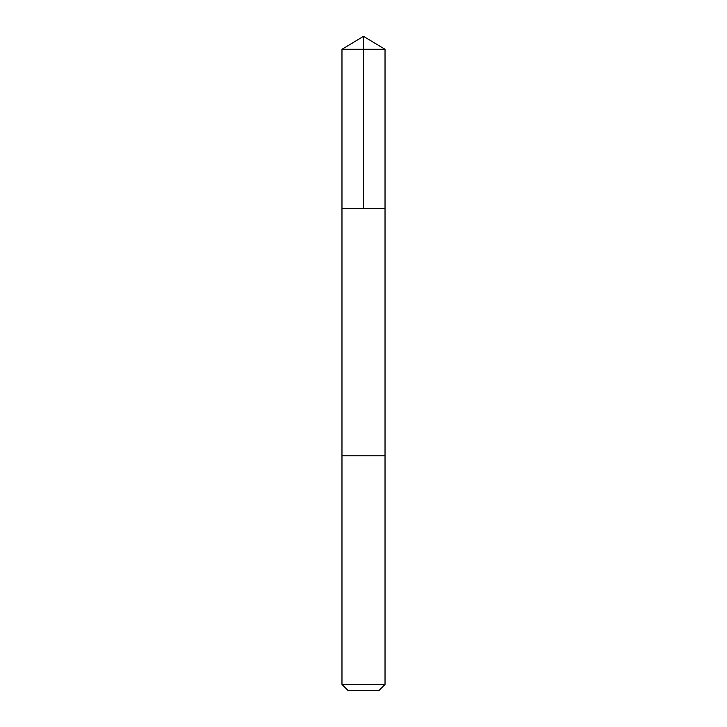 <?xml version="1.0" encoding="UTF-8"?>
<svg xmlns="http://www.w3.org/2000/svg" width="727" height="727" viewBox="0 0 727 727"><rect width="100%" height="100%" fill="white"/><g stroke="black" fill="none" stroke-linecap="round" stroke-linejoin="round"><path stroke-width="1.09" d="M341.972 208.594L385.028 208.594L385.028 49.291L341.972 49.291L341.972 208.594L385.028 208.594L385.028 455.774L341.972 455.774L341.972 208.594M360.528 455.774L341.972 455.774L341.972 684.434L385.028 684.434L385.028 455.774L360.528 455.774M385.028 684.434L378.812 690.65L348.188 690.65L341.972 684.434M363.5 208.594L363.5 36.35L341.972 49.291M363.5 36.35L385.028 49.291"/></g></svg>
